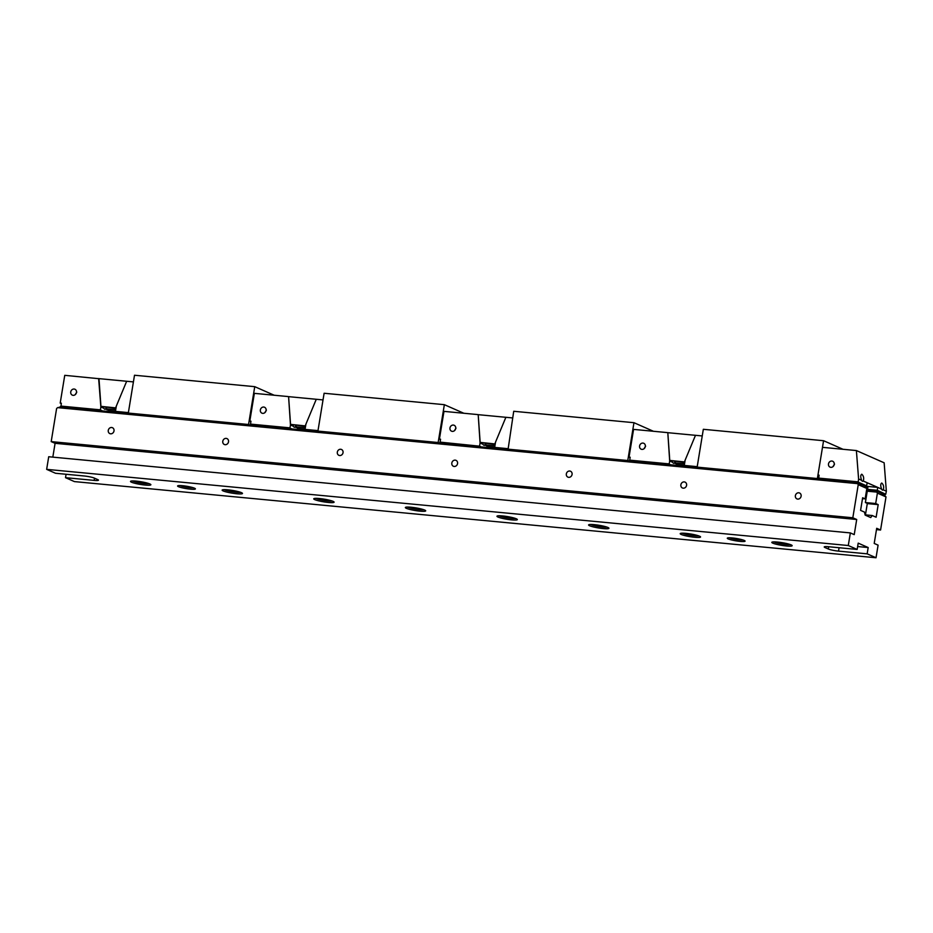 <?xml version="1.0" encoding="UTF-8"?>
<svg xmlns="http://www.w3.org/2000/svg" width="933" height="933" viewBox="0 0 933 933"><rect width="100%" height="100%" fill="white"/><g stroke="black" fill="none" stroke-linecap="round" stroke-linejoin="round"><path stroke-width="1.4" d="M865.101 514.841L872.238 515.517L876.122 517.232L878.186 504.625L875.69 503.528L877.393 493.114L876.693 492.088L867.247 491.19M865.019 486.233L866.85 488.472L865.148 498.875L862.64 497.767L860.576 510.386L864.471 512.1L865.159 515.109L870.711 517.558L872.238 515.517M876.472 529.629L880.577 530.014L886 496.916L884.169 494.677L885.732 494.28L877.277 490.291L867.538 489.359M877.347 490.595L876.379 491.236L876.693 492.088M874.688 491.085L876.11 490.945M884.204 494.688L875.632 490.431L875.224 491.131L873.906 490.268L873.066 491.201L874.384 490.781M873.323 491.073L872.192 490.105L871.34 491.038L872.67 490.618M869.533 490.595L870.955 490.455M871.609 490.91L868.751 489.778L867.912 490.711L869.241 490.291M857.252 482.804L857.544 483.644L57.624 407.639L61.426 406.905M855.538 482.641L856.96 482.501M849.24 482.046L849.601 481.335L850.348 482.139L851.328 481.498L852.669 482.373L853.042 481.661L853.917 482.758L855.246 482.338M852.097 482.314L853.52 482.174M850.733 482.314L851.806 482.011M848.668 481.988L850.091 481.848M845.799 481.72L846.173 481.008L847.036 482.104L848.365 481.685M845.228 481.661L846.651 481.521M842.359 481.393L842.732 480.682L843.607 481.778L844.936 481.358M841.788 481.335L843.21 481.195M840.073 481.171L841.496 481.031M838.359 481.008L839.782 480.868M836.644 480.845L838.067 480.705M832.061 480.413L832.434 479.702L833.775 480.577L834.149 479.865L835.012 480.962L836.341 480.542M833.204 480.518L834.627 480.378M831.49 480.355L832.912 480.215M829.764 480.192L831.186 480.052M826.906 479.924L827.279 479.212L828.142 480.308L829.472 479.889M826.335 479.865L827.758 479.725M823.466 479.597L823.839 478.886L824.714 479.982L826.043 479.562M822.894 479.539L824.317 479.399M823.442 479.585L822.125 478.722L821.273 479.655L822.603 479.235M819.466 479.212L820.888 479.072M669.346 464.681L819.162 478.909M668.285 464.821L668.879 464.902M666.57 464.657L667.562 464.028L668.669 464.996M657.975 463.841L658.966 463.211L660.296 464.074L660.692 463.374L661.52 464.482L662.407 463.538L663.235 464.646L664.121 463.701L664.961 464.809L665.847 463.864L666.955 464.832M659.701 464.004L660.296 464.086M656.261 463.678L657.252 463.048L658.36 464.016M649.391 463.025L650.383 462.406L651.7 463.258L652.097 462.558L653.415 463.421L653.823 462.721L654.651 463.829L655.537 462.885L656.645 463.853M652.832 463.351L653.427 463.433M651.106 463.188L651.7 463.269M645.951 462.698L646.942 462.08L647.782 463.176L648.668 462.243L649.776 463.2M640.796 462.208L641.787 461.59L643.117 462.441L643.513 461.753L644.341 462.85L645.228 461.917L646.336 462.873M642.522 462.371L643.117 462.453M637.367 461.882L638.359 461.264L639.187 462.36L640.073 461.427L641.181 462.383M632.212 461.392L633.204 460.774L634.522 461.625L634.918 460.937L635.758 462.033L636.644 461.1L637.752 462.057M633.927 461.555L634.533 461.637M479.317 446.802L630.253 460.96M477.591 446.639L478.524 446.627M475.877 446.475L476.798 446.464M474.162 446.312L475.084 446.301M472.436 446.149L473.369 446.137M470.722 445.986L471.655 445.974M469.007 445.822L469.929 445.811M467.281 445.659L468.214 445.647M465.567 445.496L466.5 445.484M463.853 445.333L464.774 445.321M462.138 445.169L463.06 445.158M460.412 445.006L461.345 444.994M458.698 444.843L459.619 444.831M456.983 444.679L457.905 444.668M455.257 444.516L456.19 444.505M453.543 444.353L454.476 444.341M451.829 444.19L452.75 444.178M450.114 444.026L451.036 444.015M448.388 443.863L449.321 443.851M446.674 443.7L447.595 443.688M444.959 443.537L445.881 443.525M443.233 443.373L444.166 443.362M441.519 443.21L442.452 443.198M291.003 428.97L440.726 443.035M99.714 410.812L251.467 425.226M97.988 410.648L99.213 410.497M96.274 410.485L97.498 410.333M94.56 410.322L95.784 410.17M92.834 410.158L94.058 410.007M91.119 409.995L92.344 409.844M89.405 409.832L90.629 409.68M87.69 409.669L88.903 409.517M85.964 409.505L87.189 409.354M84.25 409.342L85.474 409.19M82.536 409.179L83.76 409.027M80.809 409.016L82.034 408.864M79.095 408.852L80.32 408.701M77.381 408.689L78.605 408.537M75.655 408.526L76.879 408.374M73.94 408.362L75.165 408.211M72.226 408.199L73.45 408.048M70.511 408.036L71.736 407.884M68.785 407.873L70.01 407.721M67.071 407.709L68.296 407.558M65.357 407.546L66.581 407.394M63.631 407.383L64.855 407.231M61.916 407.22L63.141 407.068M790.321 544.569A9.027 1.19 9.3 0 1 786.087 544.475A9.027 1.19 9.3 0 1 773.935 541.886M786.437 545.98A10.31 1.365 9.3 0 1 775.929 544.161A10.31 1.365 9.3 0 1 771.929 542.19A10.31 1.365 9.3 0 1 782.216 542.679A10.31 1.365 9.3 0 1 792.105 545.502A10.31 1.365 9.3 0 1 786.437 545.98M698.7 535.869A9.027 1.19 9.3 0 1 694.467 535.775A9.027 1.19 9.3 0 1 682.315 533.175M694.817 537.28A10.31 1.365 9.3 0 1 684.321 535.46A10.31 1.365 9.3 0 1 680.32 533.489A10.31 1.365 9.3 0 1 690.595 533.979A10.31 1.365 9.3 0 1 700.496 536.79A10.31 1.365 9.3 0 1 694.817 537.28M607.091 527.157A9.027 1.19 9.3 0 1 602.858 527.063A9.027 1.19 9.3 0 1 590.706 524.474M603.208 528.568A10.31 1.365 9.3 0 1 592.7 526.748A10.31 1.365 9.3 0 1 588.7 524.778A10.31 1.365 9.3 0 1 598.986 525.267A10.31 1.365 9.3 0 1 608.876 528.09A10.31 1.365 9.3 0 1 603.208 528.568M515.471 518.456A9.027 1.19 9.3 0 1 511.237 518.363A9.027 1.19 9.3 0 1 499.085 515.774M511.587 519.868A10.31 1.365 9.3 0 1 501.091 518.048A10.31 1.365 9.3 0 1 497.091 516.077A10.31 1.365 9.3 0 1 507.365 516.567A10.31 1.365 9.3 0 1 517.267 519.378A10.31 1.365 9.3 0 1 511.587 519.868M193.318 487.761A7.732 1.026 9.3 0 1 190.029 487.644A7.732 1.026 9.3 0 1 179.929 485.568M190.379 489.149A9.027 1.19 9.3 0 1 181.2 487.562A9.027 1.19 9.3 0 1 177.702 485.836A9.027 1.19 9.3 0 1 186.693 486.256A9.027 1.19 9.3 0 1 195.347 488.729A9.027 1.19 9.3 0 1 190.379 489.149M332.241 501.044A9.027 1.19 9.3 0 1 328.008 500.951A9.027 1.19 9.3 0 1 315.855 498.362M743.006 539.997A7.732 1.026 9.3 0 1 739.717 539.88A7.732 1.026 9.3 0 1 729.618 537.805M740.067 541.385A9.027 1.19 9.3 0 1 730.889 539.787A9.027 1.19 9.3 0 1 727.39 538.073A9.027 1.19 9.3 0 1 736.382 538.493A9.027 1.19 9.3 0 1 745.035 540.965A9.027 1.19 9.3 0 1 740.067 541.385M423.862 509.745A9.027 1.19 9.3 0 1 419.628 509.651A9.027 1.19 9.3 0 1 407.476 507.062M240.632 492.332A9.027 1.19 9.3 0 1 236.399 492.239A9.027 1.19 9.3 0 1 224.247 489.65M149.012 483.632A9.027 1.19 9.3 0 1 144.778 483.539A9.027 1.19 9.3 0 1 132.626 480.95M145.128 485.043A10.31 1.365 9.3 0 1 134.632 483.224A10.31 1.365 9.3 0 1 130.632 481.253A10.31 1.365 9.3 0 1 140.906 481.743A10.31 1.365 9.3 0 1 150.808 484.554A10.31 1.365 9.3 0 1 145.128 485.043M236.749 493.755A10.31 1.365 9.3 0 1 226.241 491.924A10.31 1.365 9.3 0 1 222.241 489.965A10.31 1.365 9.3 0 1 232.527 490.443A10.31 1.365 9.3 0 1 242.417 493.265A10.31 1.365 9.3 0 1 236.749 493.755M328.358 502.455A10.31 1.365 9.3 0 1 317.861 500.636A10.31 1.365 9.3 0 1 313.861 498.665A10.31 1.365 9.3 0 1 324.136 499.155A10.31 1.365 9.3 0 1 334.037 501.966A10.31 1.365 9.3 0 1 328.358 502.455M419.978 511.156A10.31 1.365 9.3 0 1 409.47 509.336A10.31 1.365 9.3 0 1 405.47 507.377A10.31 1.365 9.3 0 1 415.756 507.855A10.31 1.365 9.3 0 1 425.646 510.678A10.31 1.365 9.3 0 1 419.978 511.156M857.637 546.54L868.18 547.543L858.197 543.134L857.159 549.444L828.527 546.726A7.732 1.026 -170.7 0 0 824.224 546.936A7.732 1.026 -170.7 0 0 824.994 547.531L828.317 549.001A7.732 1.026 -170.7 0 0 838.522 551.123L867.154 553.84L876.029 557.759L878.093 545.152L874.209 543.438L876.693 528.3L880.577 530.014M868.18 547.543L867.154 553.84M66.08 474.267L65.52 477.673L94.151 480.39A7.732 1.026 -170.7 0 0 98.455 480.168A7.732 1.026 -170.7 0 0 97.697 479.574L94.361 478.104A7.732 1.026 -170.7 0 0 84.157 475.982L55.537 473.264L46.65 469.357L48.714 456.738L850.348 532.918L854.231 534.632L856.704 519.494L852.82 517.78L51.198 441.612L56.61 408.502L57.624 407.639M440.446 443.175L439.735 442.86M438.732 443.012L438.02 442.697M437.017 442.848L436.306 442.534M435.291 442.685L434.58 442.37M433.577 442.522L432.865 442.207M431.862 442.359L431.151 442.044M430.148 442.195L429.425 441.88M428.422 442.032L427.711 441.717M426.708 441.869L425.996 441.554M424.993 441.706L424.282 441.391M423.267 441.542L422.556 441.227M421.553 441.379L420.841 441.064M419.838 441.216L419.127 440.901M418.124 441.052L417.401 440.738M416.398 440.889L415.686 440.574M414.684 440.726L413.972 440.411M412.969 440.563L412.258 440.248M411.243 440.399L410.532 440.084M409.529 440.236L408.817 439.921M407.814 440.073L407.103 439.758M406.1 439.909L405.377 439.595M404.374 439.746L403.662 439.431M402.659 439.583L401.948 439.268M400.945 439.42L400.222 439.105M399.219 439.256L398.508 438.942M397.505 439.093L396.793 438.778M395.79 438.93L395.079 438.615M394.064 438.767L393.353 438.452M392.35 438.603L391.638 438.288M390.635 438.44L389.924 438.125M388.921 438.277L388.198 437.962M387.195 438.113L386.484 437.799M385.481 437.95L384.769 437.635M383.766 437.787L383.055 437.472M382.04 437.624L381.329 437.309M380.326 437.46L379.614 437.145M378.611 437.297L377.9 436.982M376.897 437.134L376.174 436.819M375.171 436.971L374.46 436.656M373.457 436.807L372.745 436.492M371.742 436.644L371.031 436.329M370.016 436.481L369.305 436.166M368.302 436.317L367.59 436.003M366.587 436.154L365.876 435.839M364.873 435.991L364.15 435.676M363.147 435.828L362.436 435.513M361.433 435.664L360.721 435.349M359.718 435.501L359.007 435.186M357.992 435.338L357.281 435.023M356.278 435.175L355.566 434.86M354.563 435.011L353.852 434.696M352.837 434.848L352.126 434.533M351.123 434.685L350.411 434.37M349.409 434.521L348.697 434.207M347.694 434.358L346.971 434.043M345.968 434.195L345.257 433.88M344.254 434.032L343.542 433.717M342.539 433.868L341.828 433.553M340.813 433.705L340.102 433.39M339.099 433.542L338.387 433.227M337.384 433.379L336.673 433.064M335.67 433.215L334.947 432.9M333.944 433.052L333.233 432.737M332.23 432.889L331.518 432.574M330.515 432.725L329.804 432.411M328.789 432.562L328.078 432.247M327.075 432.399L326.363 432.084M325.36 432.236L324.649 431.921M323.646 432.072L322.923 431.757M321.92 431.909L321.209 431.594M320.206 431.746L319.494 431.431M318.491 431.582L317.78 431.268M316.765 431.419L316.054 431.104M315.051 431.256L314.339 430.941M313.336 431.093L312.625 430.778M311.622 430.929L310.899 430.614M309.896 430.766L309.185 430.451M308.182 430.603L307.47 430.288M306.467 430.44L305.744 430.125M304.741 430.276L304.03 429.961M303.027 430.113L302.315 429.798M301.312 429.95L300.601 429.635M299.586 429.786L298.875 429.472M297.872 429.623L297.161 429.308M296.158 429.46L295.446 429.145M294.443 429.297L293.72 428.982M292.717 429.133L292.006 428.818M249.776 425.051L249.064 424.737M248.061 424.888L247.35 424.573M246.335 424.725L245.624 424.41M244.621 424.562L243.91 424.247M242.907 424.398L242.195 424.083M241.192 424.235L240.469 423.92M239.466 424.072L238.755 423.757M237.752 423.909L237.04 423.594M236.037 423.745L235.326 423.43M234.311 423.582L233.6 423.267M232.597 423.419L231.885 423.104M230.883 423.255L230.171 422.941M229.168 423.092L228.445 422.777M227.442 422.929L226.731 422.614M225.728 422.766L225.016 422.451M224.013 422.602L223.302 422.287M222.287 422.439L221.576 422.124M220.573 422.276L219.861 421.961M218.858 422.113L218.147 421.798M217.144 421.949L216.421 421.634M215.418 421.786L214.707 421.471M213.704 421.623L212.992 421.308M211.989 421.459L211.278 421.145M210.263 421.296L209.552 420.981M208.549 421.133L207.837 420.818M206.834 420.97L206.123 420.655M205.108 420.806L204.397 420.491M203.394 420.643L202.683 420.328M201.68 420.48L200.968 420.165M199.965 420.316L199.242 420.002M198.239 420.153L197.528 419.838M196.525 419.99L195.813 419.675M194.81 419.827L194.099 419.512M193.084 419.663L192.373 419.349M191.37 419.5L190.659 419.185M189.656 419.337L188.944 419.022M187.941 419.174L187.218 418.859M186.215 419.01L185.504 418.695M184.501 418.847L183.789 418.532M182.786 418.684L182.075 418.369M181.06 418.52L180.349 418.206M179.346 418.357L178.635 418.042M177.632 418.194L176.92 417.879M175.917 418.031L175.194 417.716M174.191 417.867L173.48 417.552M172.477 417.704L171.765 417.389M170.762 417.541L170.051 417.226M169.036 417.378L168.325 417.063M167.322 417.214L166.61 416.899M165.607 417.051L164.896 416.736M163.893 416.888L163.17 416.573M162.167 416.724L161.456 416.41M160.453 416.561L159.741 416.246M158.738 416.398L158.015 416.083M157.012 416.235L156.301 415.92M155.298 416.071L154.586 415.756M153.583 415.908L152.872 415.593M151.857 415.745L151.146 415.43M150.143 415.582L149.432 415.267M148.429 415.418L147.717 415.103M146.714 415.255L145.991 414.94M144.988 415.092L144.277 414.777M143.274 414.928L142.562 414.614M141.559 414.765L140.848 414.45M139.833 414.602L139.122 414.287M138.119 414.439L137.408 414.124M136.405 414.275L135.693 413.96M134.69 414.112L133.967 413.809M132.964 413.949L132.253 413.646M131.25 413.786L130.538 413.482M129.535 413.622L128.824 413.319M127.809 413.459L127.098 413.156M126.095 413.296L125.384 412.992M124.381 413.132L123.669 412.829M122.666 412.969L121.943 412.666M120.94 412.806L120.229 412.503M119.226 412.643L118.514 412.339M117.511 412.491L116.8 412.176M115.785 412.328L115.074 412.013M114.071 412.164L113.36 411.85M112.357 412.001L111.645 411.686M110.642 411.838L109.919 411.523M108.916 411.675L108.205 411.36M107.202 411.511L106.49 411.196M105.487 411.348L104.764 411.033M103.761 411.185L103.05 410.87M102.047 411.021L101.335 410.707M60.82 407.103L60.109 406.788M481.673 447.094L480.962 446.779M483.399 447.257L482.676 446.942M485.113 447.42L484.402 447.105M486.828 447.583L486.116 447.269M490.805 447.712L488.67 446.767L488.519 447.735L487.831 447.432M490.268 447.91L489.557 447.595M491.983 448.073L491.271 447.758M493.697 448.237L492.986 447.922M495.423 448.4L494.7 448.085M497.137 448.563L496.426 448.248M498.852 448.726L498.14 448.411M500.566 448.89L499.855 448.575M502.292 449.053L501.581 448.738M504.007 449.216L503.295 448.901M505.721 449.379L505.01 449.065M507.447 449.543L506.724 449.228M509.161 449.706L508.45 449.391M510.876 449.869L510.164 449.554M512.602 450.033L511.879 449.718M514.316 450.196L513.605 449.881M516.031 450.359L515.319 450.044M517.745 450.522L517.034 450.207M519.471 450.686L518.76 450.371M521.185 450.849L520.474 450.534M522.9 451.012L522.188 450.697M524.626 451.175L523.903 450.861M526.34 451.339L525.629 451.024M528.055 451.502L527.343 451.187M529.769 451.665L529.058 451.35M531.495 451.829L530.784 451.514M533.209 451.992L532.498 451.677M534.924 452.155L534.212 451.84M536.65 452.318L535.927 452.004M538.364 452.482L537.653 452.167M540.079 452.645L539.367 452.33M541.793 452.808L541.082 452.493M543.519 452.971L542.808 452.657M545.234 453.135L544.522 452.82M546.948 453.298L546.237 452.983M548.674 453.461L547.951 453.146M550.388 453.625L549.677 453.31M552.103 453.788L551.391 453.473M553.817 453.951L553.106 453.636M555.543 454.114L554.832 453.8M557.258 454.278L556.546 453.963M558.972 454.441L558.261 454.126M560.698 454.604L559.987 454.289M562.412 454.768L561.701 454.453M564.127 454.931L563.415 454.616M565.853 455.094L565.13 454.779M567.567 455.246L566.856 454.942M569.282 455.409L568.57 455.106M570.996 455.572L570.285 455.269M572.722 455.736L572.011 455.432M574.436 455.899L573.725 455.596M576.151 456.062L575.439 455.759M577.877 456.225L577.154 455.922M579.591 456.389L578.88 456.085M581.306 456.552L580.594 456.249M583.02 456.715L582.309 456.412M584.746 456.878L584.035 456.564M586.46 457.042L585.749 456.727M588.175 457.205L587.463 456.89M589.901 457.368L589.178 457.053M591.615 457.532L590.904 457.217M593.33 457.695L592.618 457.38M595.044 457.858L594.333 457.543M596.77 458.021L596.059 457.706M598.485 458.185L597.773 457.87M600.199 458.348L599.487 458.033M601.925 458.511L601.202 458.196M603.639 458.674L602.928 458.36M605.354 458.838L604.642 458.523M607.08 459.001L606.357 458.686M608.794 459.164L608.083 458.849M610.509 459.328L609.797 459.013M612.223 459.491L611.512 459.176M613.949 459.654L613.238 459.339M615.663 459.817L614.952 459.502M617.378 459.981L616.666 459.666M619.104 460.144L618.381 459.829M620.818 460.307L620.107 459.992M622.533 460.47L621.821 460.156M624.247 460.634L623.536 460.319M625.973 460.797L625.262 460.482M627.687 460.96L626.976 460.645M629.402 461.124L628.69 460.809M670.629 465.042L669.917 464.727M672.355 465.205L671.632 464.891M674.069 465.369L673.358 465.054M675.784 465.532L675.072 465.217M677.498 465.695L676.787 465.38M679.224 465.859L678.513 465.544M680.938 466.022L680.227 465.707M682.653 466.185L681.941 465.87M684.379 466.348L683.656 466.034M686.093 466.512L685.382 466.197M687.808 466.675L687.096 466.36M689.522 466.838L688.811 466.523M691.248 467.001L690.537 466.687M692.962 467.165L692.251 466.85M694.677 467.328L693.965 467.013M696.403 467.491L695.68 467.176M698.117 467.655L697.406 467.34M699.832 467.818L699.12 467.503M701.546 467.981L700.835 467.666M703.272 468.144L702.561 467.83M704.986 468.308L704.275 467.993M706.701 468.471L705.989 468.156M708.427 468.634L707.715 468.319M710.141 468.798L709.43 468.483M711.856 468.961L711.144 468.646M713.582 469.124L712.859 468.809M715.296 469.287L714.585 468.972M717.01 469.451L716.299 469.136M718.725 469.614L718.013 469.299M720.451 469.777L719.74 469.462M722.165 469.94L721.454 469.626M723.88 470.104L723.168 469.789M725.606 470.267L724.883 469.952M727.32 470.43L726.609 470.115M729.035 470.594L728.323 470.279M730.749 470.757L730.038 470.442M732.475 470.92L731.764 470.605M734.189 471.083L733.478 470.768M735.904 471.247L735.192 470.932M737.63 471.41L736.907 471.095M739.344 471.573L738.633 471.258M741.059 471.736L740.347 471.422M742.773 471.9L742.062 471.585M744.499 472.063L743.788 471.748M746.213 472.226L745.502 471.911M747.928 472.39L747.216 472.075M749.654 472.553L748.931 472.238M751.368 472.716L750.657 472.401M753.083 472.879L752.371 472.565M754.809 473.043L754.086 472.728M756.523 473.206L755.812 472.891M758.237 473.369L757.526 473.054M759.952 473.532L759.24 473.218M761.678 473.696L760.966 473.381M763.392 473.859L762.681 473.544M765.107 474.022L764.395 473.707M766.833 474.186L766.11 473.871M768.547 474.349L767.836 474.034M770.261 474.512L769.55 474.197M771.976 474.675L771.264 474.361M773.702 474.839L772.99 474.524M775.416 475.002L774.705 474.687M777.131 475.165L776.419 474.85M778.857 475.329L778.134 475.014M780.571 475.492L779.86 475.177M782.286 475.655L781.574 475.34M784 475.818L783.288 475.503M785.726 475.982L785.015 475.667M787.44 476.145L786.729 475.83M789.155 476.308L788.443 475.993M790.881 476.471L790.158 476.157M792.595 476.635L791.884 476.32M794.31 476.798L793.598 476.483M796.024 476.961L795.313 476.646M797.75 477.125L797.039 476.81M799.464 477.288L798.753 476.973M801.179 477.451L800.467 477.136M802.905 477.614L802.182 477.299M804.619 477.778L803.908 477.463M806.334 477.941L805.622 477.626M808.06 478.104L807.337 477.789M809.774 478.267L809.063 477.953M811.488 478.431L810.777 478.116M813.203 478.594L812.491 478.279M814.929 478.757L814.217 478.442M816.643 478.921L815.932 478.606M818.358 479.084L817.646 478.769M886 496.916L877.393 493.114M857.544 483.644L858.243 484.67L852.82 517.78M866.85 488.472L858.243 484.67M65.52 477.673L74.407 481.591L876.029 557.759M52.819 457.135L55.082 443.315L51.198 441.612M451.829 463.025A3.219 2.846 -66.2 0 0 457.298 464.447A3.219 2.846 -66.2 0 0 455.211 460.144A3.219 2.846 -66.2 0 0 451.829 463.025M337.314 452.143A3.219 2.846 -66.2 0 0 342.773 453.566A3.219 2.846 -66.2 0 0 340.685 449.263A3.219 2.846 -66.2 0 0 337.314 452.143M566.343 473.906A3.219 2.846 -66.2 0 0 571.812 475.329A3.219 2.846 -66.2 0 0 569.725 471.025A3.219 2.846 -66.2 0 0 566.343 473.906M222.789 441.262A3.219 2.846 -66.2 0 0 228.258 442.685A3.219 2.846 -66.2 0 0 226.171 438.382A3.219 2.846 -66.2 0 0 222.789 441.262M680.868 484.787A3.219 2.846 -66.2 0 0 686.326 486.21A3.219 2.846 -66.2 0 0 684.251 481.906A3.219 2.846 -66.2 0 0 680.868 484.787M108.275 430.381A3.219 2.846 -66.2 0 0 113.744 431.804A3.219 2.846 -66.2 0 0 111.657 427.501A3.219 2.846 -66.2 0 0 108.275 430.381M795.383 495.668A3.219 2.846 -66.2 0 0 800.852 497.091A3.219 2.846 -66.2 0 0 798.765 492.787A3.219 2.846 -66.2 0 0 795.383 495.668M862.512 498.619L865.148 498.875M850.348 532.918L848.284 545.525L857.159 549.444M865.451 486.28L867.877 487.341L865.381 502.549L875.69 503.528M55.082 443.315L856.704 519.494M848.284 545.525L46.65 469.357M867.293 503.587L878.186 504.625M843.012 449.286L823.571 440.714L817.378 478.547L818.474 479.037M823.571 440.714L703.33 429.297L697.138 467.13L698.222 467.608M817.378 478.547L697.138 467.13M653.403 431.268L633.962 422.696L627.769 460.529L628.329 460.774M633.962 422.696L513.721 411.278L508.077 449.356M627.769 460.529L507.529 449.111M463.806 413.249L444.353 404.677L438.16 442.522L439 442.883M444.353 404.677L324.113 393.26L317.92 431.093L318.748 431.454M438.16 442.522L317.92 431.093M274.197 395.242L254.744 386.67L248.551 424.503L249.799 425.051M254.744 386.67L134.504 375.241L128.311 413.074L129.547 413.622M248.551 424.503L128.311 413.074M876.95 491.294L884.776 494.735M854.395 482.536L854.756 481.825L856.109 482.699L856.482 481.988L865.626 486.291L866.582 485.848L858.197 482.151L858.593 478.967L861.672 480.32C860.413 477.125 860.448 475.084 861.765 474.209C863.608 475.865 864.121 478.139 863.293 481.043L867.2 482.758L866.582 485.848M857.229 482.793L865.626 486.291M883.271 489.848A3.475 1.574 -84.6 0 1 882.606 490.093A3.475 1.574 -84.6 0 1 881.65 489.137C880.402 485.93 880.437 483.9 881.743 483.026C883.598 484.67 884.099 486.944 883.271 489.848L886.35 491.201L884.146 462.791L856.389 450.557L822.486 447.339L817.949 475.084L819.092 475.189L818.684 478.396L820.037 479.27M820.002 479.259L820.399 478.559L821.53 479.539M832.901 466.71L834.534 464.121M834.219 464.459A3.219 2.846 113.8 0 1 830.055 467.141A3.219 2.846 113.8 0 1 832.656 461.24A3.219 2.846 113.8 0 1 834.219 464.459M867.433 490.035L868.168 490.583M817.949 475.084L819.034 475.562M877.277 490.291L877.743 487.388L865.731 486.245M877.743 487.388L867.2 482.758M877.743 487.411L881.65 489.137M856.389 450.557L858.593 478.967M885.732 494.28L886.35 491.201M818.614 478.093L858.127 481.848M863.293 481.043A3.475 1.574 -84.6 0 1 862.617 481.288A3.475 1.574 -84.6 0 1 861.672 480.32M847.304 481.988L847.887 481.171L849.018 482.151M843.864 481.661L844.458 480.845L845.59 481.825M840.645 481.23L841.018 480.518L842.149 481.498M838.93 481.066L839.303 480.355L840.435 481.335M835.49 480.74L835.863 480.029L837.216 480.903L837.577 480.192L838.709 481.171M828.411 480.192L828.994 479.375L831.839 480.518M824.97 479.865L825.553 479.049L826.685 480.029M838.907 481.055L838.324 480.996M857.8 482.851L858.197 482.151M865.381 502.549L867.328 503.4L865.451 514.876M630.51 461.252L629.693 460.144L669.206 463.899L668.308 464.844M643.992 448.75L645.613 446.172M645.309 446.51A3.219 2.846 113.8 0 1 641.146 449.193A3.219 2.846 113.8 0 1 643.747 443.292A3.219 2.846 113.8 0 1 645.309 446.51M629.693 460.144L630.172 457.24L629.029 457.135L630.113 457.613M681.008 465.987L678.279 464.786L678.163 465.52M669.206 463.899L669.684 461.019L667.806 432.76M669.684 461.019L672.751 462.371L672.273 461.275M678.279 464.809L674.372 463.095L674.851 461.52M667.468 432.609L633.577 429.39L629.029 457.135M669.276 464.191L670.909 464.914M674.372 463.095A3.475 1.574 -84.6 0 1 673.708 463.339A3.475 1.574 -84.6 0 1 672.751 462.371M631.093 461.299L631.489 460.61L632.236 461.415M684.321 465.205L679.621 464.751L675.457 462.92L684.542 463.783M684.764 462.465L669.766 460.412L684.845 461.963M685.125 460.272L684.484 461.812M675.352 461.567L675.457 462.92M695.178 436.049L695.307 435.303L667.818 432.69L669.766 460.412M686.408 466.372L684.274 465.427L685.149 460.132L695.493 435.303L702.234 435.944M697.208 466.663L684.274 465.427M440.096 442.125L479.667 446.184L479.27 446.872L476.238 445.857L475.259 446.499L474.512 445.694L473.544 446.336L472.798 445.531L471.83 446.172L471.083 445.368L470.104 446.009L469.357 445.204L468.389 445.846L467.643 445.041L466.675 445.682L465.929 444.878L464.961 445.519L464.214 444.714L463.806 445.403L462.488 444.551L461.52 445.193L460.774 444.388L459.806 445.029L459.059 444.225L458.663 444.924L457.333 444.061L456.365 444.703L455.619 443.898L454.651 444.54L453.904 443.735L452.937 444.376L452.19 443.572L451.782 444.271L450.464 443.408L449.496 444.05L448.75 443.245L447.782 443.886L447.035 443.082L446.639 443.781L445.309 442.918L444.341 443.56L443.595 442.755L442.627 443.397L441.88 442.592L440.912 443.233L440.096 442.125L440.563 439.221L439.42 439.116L440.504 439.595M454.383 430.743L456.004 428.154M455.701 428.492A3.219 2.846 113.8 0 1 451.537 431.174A3.219 2.846 113.8 0 1 454.138 425.273A3.219 2.846 113.8 0 1 455.701 428.492M488.67 446.767L484.763 445.076L485.242 443.502M479.597 445.881L480.075 443L478.197 414.742M480.075 443L483.142 444.353L482.664 443.257M477.859 414.59L443.968 411.371L439.42 439.116M479.667 446.184L481.708 447.082M484.763 445.076A3.475 1.574 -84.6 0 1 484.099 445.321A3.475 1.574 -84.6 0 1 483.142 444.353M494.712 447.187L490.012 446.732L485.848 444.901L494.945 445.764M495.155 444.446L480.157 442.394L495.236 443.956M495.516 442.254L494.875 443.793M485.743 443.548L485.848 444.901M505.581 418.031L505.698 417.284L478.209 414.672L480.157 442.394M497.196 448.528L494.665 447.408L495.54 442.114L505.884 417.296L512.637 417.937M507.599 448.645L494.665 447.408M289.09 428.807L288.344 428.002L287.947 428.702L284.903 427.676L284.507 428.375L283.189 427.512L282.792 428.212L281.474 427.349L280.506 427.99L279.76 427.186L279.352 427.885L278.034 427.022L277.637 427.722L276.32 426.859L275.352 427.501L274.605 426.696L274.197 427.396L272.879 426.533L272.483 427.232L271.165 426.369L270.768 427.069L269.45 426.206L269.054 426.906L267.724 426.043L267.328 426.743L266.01 425.88L265.613 426.579L264.296 425.716L263.899 426.416L262.581 425.553L262.173 426.253L260.855 425.39L260.459 426.089L259.141 425.226L258.744 425.926L257.426 425.063L257.03 425.763L255.7 424.9L255.304 425.6L253.986 424.737L253.589 425.436L252.272 424.573L251.304 425.215L250.487 424.107L289.988 427.862L289.195 428.853M264.774 412.724L266.395 410.135M266.092 410.473A3.219 2.846 113.8 0 1 261.928 413.156A3.219 2.846 113.8 0 1 264.529 407.255A3.219 2.846 113.8 0 1 266.092 410.473M250.487 424.107L250.954 421.203L249.811 421.098L250.895 421.576M301.534 429.845L299.061 428.748L298.945 429.507M289.988 427.862L290.466 424.981L288.589 396.723M290.466 424.981L293.533 426.334L293.055 425.238M299.061 428.772L295.155 427.057L295.633 425.483M288.25 396.572L254.359 393.353L249.811 421.098M290.058 428.165L291.434 428.772M295.155 427.057A3.475 1.574 -84.6 0 1 294.49 427.302A3.475 1.574 -84.6 0 1 293.533 426.334M305.103 429.168L300.403 428.714L296.239 426.882L305.336 427.746M305.546 426.428L290.548 424.375L305.627 425.938M305.907 424.235L305.266 425.775M296.134 425.53L296.239 426.882M315.972 400.012L316.089 399.266L288.6 396.653L290.548 424.375M306.992 430.241L305.056 429.39L305.931 424.107L316.275 399.277L323.028 399.919M317.99 430.626L305.056 429.39M98.49 410.742L98.735 409.984L100.204 410.905M98.98 378.705L64.75 375.334L60.202 403.079L61.345 403.184L60.948 406.391L62.418 407.324M62.266 407.255L62.663 406.555L64.132 407.488M75.165 394.706L76.786 392.117M76.483 392.455A3.219 2.846 113.8 0 1 72.319 395.137A3.219 2.846 113.8 0 1 74.92 389.236A3.219 2.846 113.8 0 1 76.483 392.455M60.202 403.079L61.286 403.557M111.587 411.675L109.453 410.73L109.336 411.465M98.641 378.553L100.857 406.963L103.925 408.316L103.446 407.22M109.453 410.765L105.557 409.039L106.024 407.464M60.878 406.088L100.379 409.844L100.857 406.963M100.379 409.844L102.233 410.928M105.557 409.039A3.475 1.574 -84.6 0 1 104.881 409.284A3.475 1.574 -84.6 0 1 103.925 408.316M96.775 410.578L97.02 409.82L98.338 410.683M95.061 410.427L95.294 409.657L96.624 410.52M93.335 410.263L93.58 409.494L94.898 410.357M91.621 410.1L91.866 409.33L93.183 410.193M89.906 409.937L90.151 409.167L91.469 410.03M88.18 409.774L88.425 409.004L89.743 409.867M86.466 409.61L86.711 408.841L88.029 409.704M84.751 409.447L84.996 408.677L86.314 409.54M83.025 409.284L83.27 408.514L84.6 409.377M81.311 409.12L81.556 408.351L82.874 409.214M79.597 408.957L79.841 408.188L81.159 409.051M77.882 408.794L78.127 408.024L79.445 408.887M76.156 408.631L76.401 407.861L77.719 408.724M74.442 408.467L74.687 407.698L76.005 408.561M72.727 408.304L72.972 407.534L74.29 408.397M71.001 408.141L71.246 407.371L72.576 408.234M69.287 407.978L69.532 407.208L70.85 408.071M67.573 407.814L67.817 407.045L69.135 407.908M65.858 407.651L66.103 406.881L67.421 407.744M63.98 407.418L64.377 406.718L65.695 407.581M100.053 410.847L100.449 410.147M115.494 411.15L110.794 410.707L106.63 408.864L115.727 409.727M115.937 408.409L100.939 406.356L116.019 407.919M116.298 406.217L115.657 407.756M106.525 407.511L106.63 408.864M126.363 381.994L126.48 381.247L98.991 378.635L100.939 406.356M117.733 412.386L115.459 411.383L116.322 406.088L126.666 381.259L133.419 381.9M128.381 412.608L115.459 411.383M825.145 546.621L824.994 547.531M828.691 546.738L828.317 549.001M839.082 547.718L838.522 551.123M94.513 478.174L94.151 480.39"/></g></svg>
